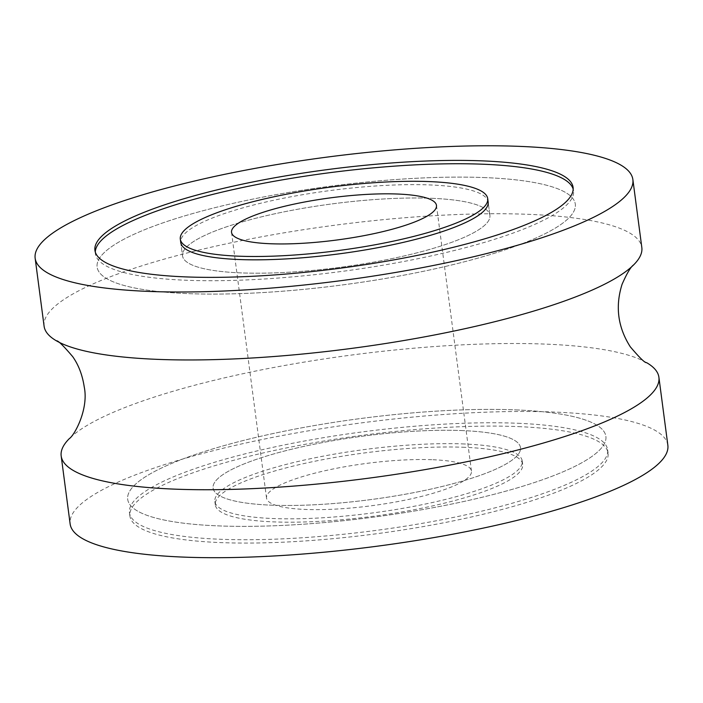 <?xml version="1.0" encoding="UTF-8"?>
<svg xmlns="http://www.w3.org/2000/svg" width="703" height="703" viewBox="0 0 703 703"><rect width="100%" height="100%" fill="white"/><g stroke="black" fill="none" stroke-linecap="round" stroke-linejoin="round"><path stroke-width="0.53" stroke-dasharray="3.52 2.64" d="M646.532 362.616A301.438 62.154 -7.5 0 0 546.749 344.162A301.438 62.154 -7.5 0 0 69.333 438.61M667.85 445.245A301.438 62.154 -7.5 0 0 555.695 412.125A301.438 62.154 -7.5 0 0 235.804 445.254A301.438 62.154 -7.5 0 0 70.133 523.928M44.096 326.192A301.438 62.154 172.5 0 1 209.766 247.518A301.438 62.154 172.5 0 1 529.658 214.38A301.438 62.154 172.5 0 1 641.821 247.5M433.004 459.744A103.35 21.31 172.5 0 1 471.458 471.098A103.35 21.31 172.5 0 1 371.773 505.712A103.35 21.31 172.5 0 1 266.525 498.075A103.35 21.31 172.5 0 1 323.327 471.098A103.35 21.31 172.5 0 1 433.004 459.744M518.357 426.616A241.155 49.728 172.5 0 1 608.077 453.11A241.155 49.728 172.5 0 1 375.481 533.885A241.155 49.728 172.5 0 1 129.906 516.064A241.155 49.728 172.5 0 1 262.439 453.119A241.155 49.728 172.5 0 1 518.357 426.616M465.008 447.319A155.029 31.969 -7.5 0 0 300.489 464.358A155.029 31.969 -7.5 0 0 215.294 504.824A155.029 31.969 -7.5 0 0 373.161 516.283A155.029 31.969 -7.5 0 0 522.689 464.349A155.029 31.969 -7.5 0 0 465.008 447.319M485.571 177.622A241.155 49.728 -7.5 0 0 229.661 204.134A241.155 49.728 -7.5 0 0 97.119 267.07A241.155 49.728 -7.5 0 0 342.704 284.9A241.155 49.728 -7.5 0 0 575.3 204.125A241.155 49.728 -7.5 0 0 485.571 177.622A241.155 49.728 -7.5 0 0 229.661 204.134A241.155 49.728 -7.5 0 0 97.119 267.07A241.155 49.728 -7.5 0 0 342.704 284.9A241.155 49.728 -7.5 0 0 575.3 204.125A241.155 49.728 -7.5 0 0 485.571 177.622M432.231 198.325A155.029 31.969 172.5 0 1 489.912 215.364A155.029 31.969 172.5 0 1 340.384 267.289A155.029 31.969 172.5 0 1 182.508 255.83A155.029 31.969 172.5 0 1 267.711 215.373A155.029 31.969 172.5 0 1 432.231 198.325A155.029 31.969 172.5 0 1 489.912 215.364A155.029 31.969 172.5 0 1 340.384 267.289A155.029 31.969 172.5 0 1 182.508 255.83A155.029 31.969 172.5 0 1 267.711 215.373A155.029 31.969 172.5 0 1 432.231 198.325M516.151 409.902A241.155 49.728 172.5 0 1 605.881 436.396A241.155 49.728 172.5 0 1 373.284 517.18A241.155 49.728 172.5 0 1 127.7 499.35A241.155 49.728 172.5 0 1 260.242 436.414A241.155 49.728 172.5 0 1 516.151 409.902A241.155 49.728 172.5 0 1 605.881 436.396A241.155 49.728 172.5 0 1 373.284 517.18A241.155 49.728 172.5 0 1 127.7 499.35A241.155 49.728 172.5 0 1 260.242 436.414A241.155 49.728 172.5 0 1 516.151 409.902M462.811 430.605A155.029 31.969 -7.5 0 0 298.292 447.653A155.029 31.969 -7.5 0 0 213.088 488.11A155.029 31.969 -7.5 0 0 370.964 499.569A155.029 31.969 -7.5 0 0 520.492 447.644A155.029 31.969 -7.5 0 0 462.811 430.605A155.029 31.969 -7.5 0 0 298.292 447.653A155.029 31.969 -7.5 0 0 213.088 488.11A155.029 31.969 -7.5 0 0 370.964 499.569A155.029 31.969 -7.5 0 0 520.492 447.644A155.029 31.969 -7.5 0 0 462.811 430.605M517.918 423.276A241.155 49.728 172.5 0 1 607.638 449.771A241.155 49.728 172.5 0 1 375.042 530.545A241.155 49.728 172.5 0 1 129.466 512.724A241.155 49.728 172.5 0 1 261.999 449.779A241.155 49.728 172.5 0 1 517.918 423.276M464.569 443.98A155.029 31.969 -7.5 0 0 300.049 461.019A155.029 31.969 -7.5 0 0 214.854 501.476A155.029 31.969 -7.5 0 0 372.722 512.935A155.029 31.969 -7.5 0 0 522.25 461.01A155.029 31.969 -7.5 0 0 464.569 443.98M95.283 252.017A241.155 49.728 -7.5 0 0 95.362 253.704A241.155 49.728 -7.5 0 0 340.937 271.534A241.155 49.728 -7.5 0 0 573.534 190.75A241.155 49.728 -7.5 0 0 573.182 189.098M180.75 242.465L182.508 255.83L180.75 242.465A155.029 31.969 172.5 0 1 265.954 201.998A155.029 31.969 172.5 0 1 430.473 184.959A155.029 31.969 172.5 0 1 488.146 201.998L489.912 215.364L488.146 201.998M231.542 232.377L266.525 498.075M436.475 205.399L471.458 471.098M573.534 190.75L573.094 187.411M95.362 253.704L94.923 250.365M129.466 512.724L129.906 516.064M607.638 449.771L608.077 453.11M522.689 464.349L522.25 461.01M215.294 504.824L214.854 501.476"/><path stroke-width="1.05" d="M56.468 340.85C57.874 340.314 63.279 345.577 72.69 356.632C78.595 364.989 82.444 375.103 84.237 386.958C88.824 408.909 74.667 435.157 69.333 438.61A301.438 62.154 -7.5 0 0 61.179 455.966A301.438 62.154 -7.5 0 0 173.342 489.086A301.438 62.154 -7.5 0 0 493.234 455.957A301.438 62.154 -7.5 0 0 658.904 377.283A301.438 62.154 -7.5 0 0 646.532 362.616C645.126 363.161 639.721 357.897 630.31 346.834C617.823 327.246 615.081 306.385 622.093 284.249C626.962 273.212 630.811 266.745 633.667 264.864A301.438 62.154 172.5 0 1 156.251 359.312A301.438 62.154 172.5 0 1 56.468 340.85A301.438 62.154 172.5 0 1 44.096 326.192L35.15 258.229A301.438 62.154 -7.5 0 0 342.124 280.515A301.438 62.154 -7.5 0 0 632.867 179.537A301.438 62.154 -7.5 0 0 520.712 146.417A301.438 62.154 -7.5 0 0 200.821 179.555A301.438 62.154 -7.5 0 0 35.15 258.229M61.179 455.966L70.133 523.928A301.438 62.154 -7.5 0 0 377.107 546.213A301.438 62.154 -7.5 0 0 667.85 445.245L658.904 377.283M632.867 179.537L641.821 247.5A301.438 62.154 172.5 0 1 633.667 264.864M398.021 194.046A103.35 21.31 172.5 0 1 436.475 205.399A103.35 21.31 172.5 0 1 336.79 240.013A103.35 21.31 172.5 0 1 231.542 232.377A103.35 21.31 172.5 0 1 288.344 205.399A103.35 21.31 172.5 0 1 398.021 194.046M483.374 160.917A241.155 49.728 -7.5 0 0 227.456 187.42A241.155 49.728 -7.5 0 0 94.923 250.365A241.155 49.728 -7.5 0 0 340.498 268.186A241.155 49.728 -7.5 0 0 573.094 187.411A241.155 49.728 -7.5 0 0 483.374 160.917M430.025 181.62A155.029 31.969 172.5 0 1 487.706 198.65A155.029 31.969 172.5 0 1 338.178 250.584A155.029 31.969 172.5 0 1 180.311 239.125A155.029 31.969 172.5 0 1 265.514 198.659A155.029 31.969 172.5 0 1 430.025 181.62M573.182 189.098A241.155 49.728 -7.5 0 0 483.813 164.256A241.155 49.728 -7.5 0 0 231.542 189.933A241.155 49.728 -7.5 0 0 95.283 252.017M487.706 198.65L488.146 201.998A155.029 31.969 172.5 0 1 338.626 253.924A155.029 31.969 172.5 0 1 180.75 242.465L180.311 239.125"/></g></svg>
